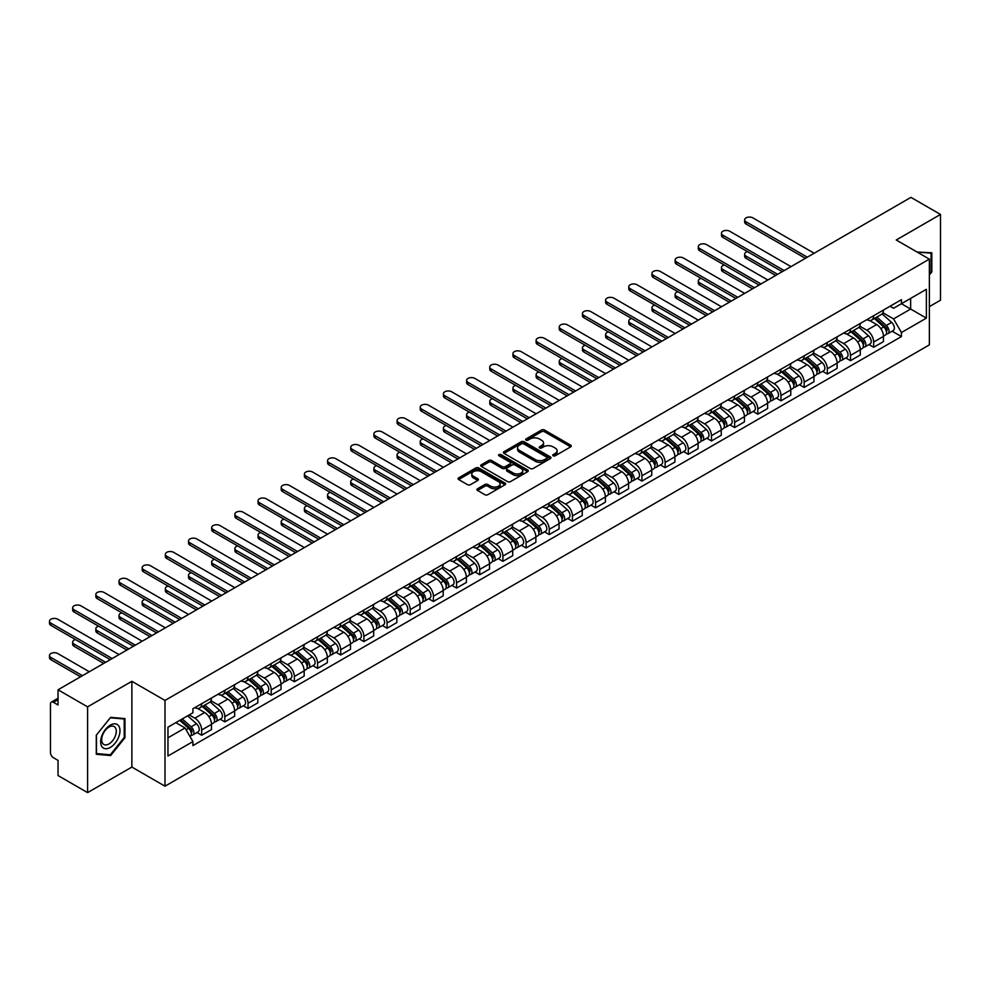 <?xml version="1.0" encoding="UTF-8"?>
<svg xmlns="http://www.w3.org/2000/svg" width="990" height="990" viewBox="0 0 990 990"><rect width="100%" height="100%" fill="white"/><g stroke="black" fill="none" stroke-linecap="round" stroke-linejoin="round"><path stroke-width="1.49" d="M553.163 455.796A1.448 0.829 0 0 0 555.204 455.796L570.686 446.849A2.067 1.188 0 0 0 571.292 446.007A2.067 1.188 0 0 0 570.686 445.166L544.451 430.007A2.067 1.188 0 0 0 541.53 430.007L526.037 438.954A1.448 0.829 0 0 0 528.078 440.129L530.083 438.978A6.596 3.812 0 0 1 539.414 438.978L541.604 440.241A6.596 3.812 0 0 1 543.535 442.938A6.596 3.812 0 0 1 541.604 445.624L539.6 446.787A1.448 0.829 0 0 0 541.641 447.963L543.646 446.799A6.596 3.812 0 0 1 552.977 446.799L555.167 448.062A6.596 3.812 0 0 1 557.098 450.759A6.596 3.812 0 0 1 555.167 453.457L553.163 454.608A1.448 0.829 0 0 0 553.163 455.796L553.163 454.608M477.526 488.763A2.067 1.188 0 0 0 476.92 489.604A2.067 1.188 0 0 0 477.526 490.446L484.89 494.703A2.067 1.188 0 0 0 487.81 494.703L505.011 484.766A2.067 1.188 0 0 0 505.618 483.924A2.067 1.188 0 0 0 505.011 483.083L478.764 467.936A2.067 1.188 0 0 0 475.844 467.936L458.642 477.861A2.067 1.188 0 0 0 458.036 478.702A2.067 1.188 0 0 0 458.642 479.544L467.54 484.679A2.067 1.188 0 0 0 470.46 484.679L477.811 480.435A2.067 1.188 0 0 0 478.418 479.593A2.067 1.188 0 0 0 477.811 478.752L473.406 476.202A5.519 3.18 0 0 1 471.797 473.95A5.519 3.18 0 0 1 475.2 471.005A5.519 3.18 0 0 1 481.202 471.698L498.49 481.672A5.519 3.18 0 0 1 500.099 483.924A5.519 3.18 0 0 1 496.695 486.87A5.519 3.18 0 0 1 490.681 486.177L487.81 484.518A2.067 1.188 0 0 0 484.89 484.518L477.526 488.763L477.526 490.446M164.996 700.425L131.868 681.306L87.603 706.86L58.039 689.795L910.936 197.381L940.5 214.446L896.235 240.001L929.363 259.12L164.996 700.425L164.996 786.184L929.363 344.879L929.363 259.12M530.232 468.518A2.067 1.188 0 0 0 533.152 468.518L550.353 458.593A2.067 1.188 0 0 0 550.96 457.751A2.067 1.188 0 0 0 550.353 456.91L524.106 441.75A2.067 1.188 0 0 0 521.198 441.75L503.984 451.688A2.067 1.188 0 0 0 503.39 452.529A2.067 1.188 0 0 0 503.984 453.371L530.232 468.518M499.529 456.105A1.448 0.829 0 0 1 501.002 456.303L527.658 471.698L510.481 481.61A2.067 1.188 0 0 1 507.561 481.61L481.313 466.463L488.676 462.243L488.676 460.523L481.313 464.78A2.067 1.188 0 0 0 480.707 465.622A2.067 1.188 0 0 0 481.313 466.463L481.313 464.78M488.676 462.243A2.067 1.188 0 0 1 491.597 462.243L491.597 460.523A2.067 1.188 0 0 0 488.676 460.523M491.597 460.523L502.239 466.674A2.067 1.188 0 0 0 505.16 466.674L510.036 463.852A2.067 1.188 0 0 0 510.642 463.011A2.067 1.188 0 0 0 510.036 462.169L498.96 455.771A1.448 0.829 0 0 1 501.002 454.596L527.682 469.99A2.067 1.188 0 0 1 528.289 470.832A2.067 1.188 0 0 1 527.682 471.673L527.682 469.99M87.603 706.86L87.603 792.619L58.039 775.554L58.039 760.37L53.435 757.721A4.195 2.425 -120 0 1 50.465 752.573L50.465 704.026A4.195 2.425 -120 0 1 51.344 702.108L58.039 698.235M929.363 306.64L940.5 300.205L940.5 214.446M87.603 792.619L131.868 767.064L164.996 786.184M58.039 689.795L58.039 704.979L53.435 702.318A4.195 2.425 -120 0 0 51.344 702.108M873.663 315.723A9.665 5.581 60 0 1 871.658 320.067L881.459 314.399A9.665 5.581 -120 0 0 883.464 310.068M859.741 326.131L866.832 330.214A9.665 5.581 60 0 1 873.663 342.057L883.464 336.39A9.665 5.581 -120 0 0 876.633 324.559L869.616 320.512M883.464 336.39L883.464 341.624L873.663 347.28L868.96 344.57M871.658 320.067A9.665 5.581 60 0 1 866.906 319.621M873.663 342.057L873.663 347.28M850.484 329.101A9.665 5.581 60 0 1 848.48 333.444L858.293 327.777A9.665 5.581 -120 0 0 860.285 323.445M845.782 357.947L850.484 360.657L860.285 355.002L860.285 349.767A9.665 5.581 -120 0 0 853.454 337.936L846.438 333.89M848.48 333.444A9.665 5.581 60 0 1 843.727 333.011M836.575 339.508L843.653 343.592A9.665 5.581 60 0 1 850.484 355.435L850.484 360.657M827.318 342.478A9.665 5.581 60 0 1 825.313 346.822L835.115 341.154A9.665 5.581 -120 0 0 837.119 336.823M822.616 371.324L827.318 374.034L837.119 368.379L837.119 363.144A9.665 5.581 -120 0 0 830.288 351.314L823.272 347.267M825.313 346.822A9.665 5.581 60 0 1 820.562 346.389M813.396 352.886L820.487 356.969A9.665 5.581 60 0 1 827.318 368.812L827.318 374.034M804.14 355.856A9.665 5.581 60 0 1 802.148 360.199L811.949 354.531A9.665 5.581 -120 0 0 813.941 350.2M799.437 384.702L804.14 387.424L813.941 381.756L813.941 376.522A9.665 5.581 -120 0 0 807.11 364.691L800.093 360.645M802.148 360.199A9.665 5.581 60 0 1 797.383 359.766M790.23 366.263L797.309 370.347A9.665 5.581 60 0 1 804.14 382.19L804.14 387.424M780.974 369.233A9.665 5.581 60 0 1 778.969 373.577L788.77 367.921A9.665 5.581 -120 0 0 790.775 363.578M776.271 398.079L780.974 400.802L790.775 395.134L790.775 389.899A9.665 5.581 -120 0 0 783.944 378.069L776.927 374.022M778.969 373.577A9.665 5.581 60 0 1 774.217 373.143M767.064 379.64L774.143 383.736A9.665 5.581 60 0 1 780.974 395.567L780.974 400.802M757.796 382.61A9.665 5.581 60 0 1 755.803 386.954L765.604 381.299A9.665 5.581 -120 0 0 767.609 376.955M753.105 411.456L757.796 414.179L767.609 408.511L767.609 403.289A9.665 5.581 -120 0 0 760.765 391.446L753.749 387.399M755.803 386.954A9.665 5.581 60 0 1 751.039 386.521M743.886 393.018L750.965 397.114A9.665 5.581 60 0 1 757.796 408.944L757.796 414.179M734.63 395.988A9.665 5.581 60 0 1 732.625 400.331L742.426 394.676A9.665 5.581 -120 0 0 744.43 390.332M729.927 424.834L734.63 427.556L744.43 421.889L744.43 416.666A9.665 5.581 -120 0 0 737.6 404.823L730.583 400.777M732.625 400.331A9.665 5.581 60 0 1 727.873 399.898M720.72 406.395L727.798 410.491A9.665 5.581 60 0 1 734.63 422.322L734.63 427.556M711.451 409.377A9.665 5.581 60 0 1 709.459 413.709L719.26 408.053A9.665 5.581 -120 0 0 721.265 403.71M706.761 438.211L711.451 440.934L721.265 435.266L721.265 430.044A9.665 5.581 -120 0 0 714.434 418.201L707.404 414.154M709.459 413.709A9.665 5.581 60 0 1 704.694 413.275M697.542 419.772L704.62 423.868A9.665 5.581 60 0 1 711.451 435.699L711.451 440.934M688.285 422.755A9.665 5.581 60 0 1 686.28 427.086L696.081 421.431A9.665 5.581 -120 0 0 698.086 417.087M683.583 451.601L688.285 454.311L698.086 448.643L698.086 443.421A9.665 5.581 -120 0 0 691.255 431.578L684.238 427.532M686.28 427.086A9.665 5.581 60 0 1 681.528 426.653M674.376 433.15L681.454 437.246A9.665 5.581 60 0 1 688.285 449.076L688.285 454.311M665.119 436.132A9.665 5.581 60 0 1 663.114 440.463L672.915 434.808A9.665 5.581 -120 0 0 674.92 430.464M660.417 464.978L665.119 467.688L674.92 462.021L674.92 456.798A9.665 5.581 -120 0 0 668.089 444.956L661.073 440.909M663.114 440.463A9.665 5.581 60 0 1 658.35 440.03M651.197 446.527L658.276 450.623A9.665 5.581 60 0 1 665.119 462.454L665.119 467.688M641.941 449.51A9.665 5.581 60 0 1 639.936 453.841L649.749 448.185A9.665 5.581 -120 0 0 651.742 443.842M637.238 478.356L641.941 481.066L651.742 475.41L651.742 470.176A9.665 5.581 -120 0 0 644.911 458.345L637.894 454.286M639.936 453.841A9.665 5.581 60 0 1 635.184 453.408M628.031 459.917L635.11 464.001A9.665 5.581 60 0 1 641.941 475.831L641.941 481.066M618.775 462.887A9.665 5.581 60 0 1 616.77 467.218L626.571 461.563A9.665 5.581 -120 0 0 628.576 457.219M614.072 491.733L618.775 494.443L628.576 488.788L628.576 483.553A9.665 5.581 -120 0 0 621.745 471.723L614.728 467.664M616.77 467.218A9.665 5.581 60 0 1 612.018 466.785M604.853 473.294L611.931 477.378A9.665 5.581 60 0 1 618.775 489.209L618.775 494.443M595.596 476.264A9.665 5.581 60 0 1 593.592 480.596L603.405 474.94A9.665 5.581 -120 0 0 605.397 470.596M590.894 505.11L595.596 507.821L605.397 502.165L605.397 496.93A9.665 5.581 -120 0 0 598.566 485.1L591.55 481.041M593.592 480.596A9.665 5.581 60 0 1 588.84 480.162M581.687 486.672L588.765 490.755A9.665 5.581 60 0 1 595.596 502.586L595.596 507.821M572.43 489.642A9.665 5.581 60 0 1 570.426 493.973L580.227 488.318A9.665 5.581 -120 0 0 582.231 483.986M567.728 518.488L572.43 521.198L582.231 515.543L582.231 510.308A9.665 5.581 -120 0 0 575.4 498.477L568.384 494.418M570.426 493.973A9.665 5.581 60 0 1 565.674 493.54M558.509 500.049L565.599 504.133A9.665 5.581 60 0 1 572.43 515.963L572.43 521.198M549.252 503.019A9.665 5.581 60 0 1 547.26 507.35L557.061 501.695A9.665 5.581 -120 0 0 559.053 497.364M544.55 531.865L549.252 534.575L559.053 528.92L559.053 523.685A9.665 5.581 -120 0 0 552.222 511.855L545.205 507.796M547.26 507.35A9.665 5.581 60 0 1 542.495 506.917M535.343 513.426L542.421 517.51A9.665 5.581 60 0 1 549.252 529.341L549.252 534.575M526.086 516.396A9.665 5.581 60 0 1 524.081 520.74L533.882 515.072A9.665 5.581 -120 0 0 535.887 510.741M521.384 545.243L526.086 547.953L535.887 542.297L535.887 537.063A9.665 5.581 -120 0 0 529.056 525.232L522.039 521.173M524.081 520.74A9.665 5.581 60 0 1 519.329 520.294M512.164 526.804L519.255 530.888A9.665 5.581 60 0 1 526.086 542.718L526.086 547.953M502.908 529.774A9.665 5.581 60 0 1 500.915 534.117L510.716 528.45A9.665 5.581 -120 0 0 512.709 524.118M498.205 558.62L502.908 561.33L512.721 555.675L512.721 550.44A9.665 5.581 -120 0 0 505.878 538.61L498.861 534.55M500.915 534.117A9.665 5.581 60 0 1 496.151 533.672M488.998 540.181L496.077 544.265A9.665 5.581 60 0 1 502.908 556.108L502.908 561.33M479.742 543.151A9.665 5.581 60 0 1 477.737 547.495L487.538 541.827A9.665 5.581 -120 0 0 489.543 537.496M475.039 571.997L479.742 574.707L489.543 569.052L489.543 563.817A9.665 5.581 -120 0 0 482.712 551.987L475.695 547.94M477.737 547.495A9.665 5.581 60 0 1 472.985 547.049M465.832 553.558L472.911 557.642A9.665 5.581 60 0 1 479.742 569.485L479.742 574.707M456.563 556.529A9.665 5.581 60 0 1 454.571 560.872L464.372 555.204A9.665 5.581 -120 0 0 466.377 550.873M451.873 585.375L456.563 588.085L466.377 582.429L466.377 577.195A9.665 5.581 -120 0 0 459.533 565.364L452.517 561.318M454.571 560.872A9.665 5.581 60 0 1 449.807 560.427M442.654 566.936L449.732 571.02A9.665 5.581 60 0 1 456.563 582.863L456.563 588.085M433.397 569.906A9.665 5.581 60 0 1 431.393 574.25L441.193 568.582A9.665 5.581 -120 0 0 443.198 564.25M428.695 598.752L433.397 601.462L443.198 595.807L443.198 590.572A9.665 5.581 -120 0 0 436.367 578.742L429.351 574.695M431.393 574.25A9.665 5.581 60 0 1 426.641 573.804M419.488 580.313L426.566 584.397A9.665 5.581 60 0 1 433.397 596.24L433.397 601.462M410.219 583.283A9.665 5.581 60 0 1 408.226 587.627L418.028 581.959A9.665 5.581 -120 0 0 420.032 577.628M405.529 612.129L410.219 614.84L420.032 609.184L420.032 603.95A9.665 5.581 -120 0 0 413.201 592.119L406.185 588.072M408.226 587.627A9.665 5.581 60 0 1 403.462 587.194M396.309 593.691L403.388 597.774A9.665 5.581 60 0 1 410.219 609.617L410.219 614.84M387.053 596.661A9.665 5.581 60 0 1 385.048 601.004L394.849 595.337A9.665 5.581 -120 0 0 396.854 591.005M382.35 625.507L387.053 628.229L396.854 622.562L396.854 617.327A9.665 5.581 -120 0 0 390.023 605.496L383.006 601.45M385.048 601.004A9.665 5.581 60 0 1 380.296 600.571M373.143 607.068L380.222 611.152A9.665 5.581 60 0 1 387.053 622.995L387.053 628.229M363.887 610.038A9.665 5.581 60 0 1 361.882 614.382L371.683 608.726A9.665 5.581 -120 0 0 373.688 604.383M359.184 638.884L363.887 641.607L373.688 635.939L373.688 630.704A9.665 5.581 -120 0 0 366.857 618.874L359.84 614.827M361.882 614.382A9.665 5.581 60 0 1 357.118 613.949M349.965 620.445L357.043 624.542A9.665 5.581 60 0 1 363.887 636.372L363.887 641.607M340.709 623.415A9.665 5.581 60 0 1 338.704 627.759L348.517 622.104A9.665 5.581 -120 0 0 350.51 617.76M336.006 652.262L340.709 654.984L350.51 649.316L350.51 644.094A9.665 5.581 -120 0 0 343.679 632.251L336.662 628.205M338.704 627.759A9.665 5.581 60 0 1 333.952 627.326M326.799 633.823L333.877 637.919A9.665 5.581 60 0 1 340.709 649.749L340.709 654.984M317.543 636.793A9.665 5.581 60 0 1 315.538 641.136L325.339 635.481A9.665 5.581 -120 0 0 327.344 631.137M312.84 665.639L317.543 668.361L327.344 662.694L327.344 657.471A9.665 5.581 -120 0 0 320.512 645.629L313.496 641.582M315.538 641.136A9.665 5.581 60 0 1 310.786 640.703M303.621 647.2L310.712 651.296A9.665 5.581 60 0 1 317.543 663.127L317.543 668.361M294.364 650.183A9.665 5.581 60 0 1 292.359 654.514L302.173 648.858A9.665 5.581 -120 0 0 304.165 644.515M289.662 679.016L294.364 681.739L304.165 676.071L304.165 670.849A9.665 5.581 -120 0 0 297.334 659.006L290.317 654.959M292.359 654.514A9.665 5.581 60 0 1 287.607 654.081M280.455 660.577L287.533 664.674A9.665 5.581 60 0 1 294.364 676.504L294.364 681.739M271.198 663.56A9.665 5.581 60 0 1 269.193 667.891L278.994 662.236A9.665 5.581 -120 0 0 280.999 657.892M266.496 692.406L271.198 695.116L280.999 689.448L280.999 684.226A9.665 5.581 -120 0 0 274.168 672.383L267.151 668.337M269.193 667.891A9.665 5.581 60 0 1 264.441 667.458M257.276 673.955L264.367 678.051A9.665 5.581 60 0 1 271.198 689.882L271.198 695.116M248.02 676.937A9.665 5.581 60 0 1 246.027 681.269L255.828 675.613A9.665 5.581 -120 0 0 257.821 671.27M243.317 705.783L248.02 708.494L257.821 702.826L257.821 697.604A9.665 5.581 -120 0 0 250.99 685.761L243.973 681.714M246.027 681.269A9.665 5.581 60 0 1 241.263 680.835M234.11 687.332L241.189 691.428A9.665 5.581 60 0 1 248.02 703.259L248.02 708.494M224.854 690.315A9.665 5.581 60 0 1 222.849 694.646L232.65 688.99A9.665 5.581 -120 0 0 234.655 684.647M220.151 719.161L224.854 721.871L234.655 716.216L234.655 710.981A9.665 5.581 -120 0 0 227.824 699.138L220.807 695.091M222.849 694.646A9.665 5.581 60 0 1 218.097 694.213M210.944 700.722L218.023 704.806A9.665 5.581 60 0 1 224.854 716.636L224.854 721.871M201.675 703.692A9.665 5.581 60 0 1 199.683 708.023L209.484 702.368A9.665 5.581 -120 0 0 211.489 698.024M196.985 732.538L201.675 735.248L211.489 729.593L211.489 724.358A9.665 5.581 -120 0 0 204.645 712.528L197.629 708.469M199.683 708.023A9.665 5.581 60 0 1 194.919 707.59M189.201 714.929L194.844 718.183A9.665 5.581 60 0 1 201.675 730.014L201.675 735.248M890.072 306.244L893.562 308.261L926.393 289.315L910.639 298.398L910.639 309.041L893.562 318.904L882.919 312.753M167.966 737.822L185.043 727.959L192.914 741.597L167.966 756.001L167.966 727.192L192.914 712.775L192.914 708.753L901.432 299.685L901.432 303.72L926.393 318.124L901.432 332.529L893.562 318.904M926.393 289.315L926.393 318.124M192.914 741.597L192.914 745.619L901.432 336.563L901.432 332.529M929.363 274.948L931.813 271.904L931.813 252.784L917.062 252.029M131.868 681.306L131.868 767.064M96.29 754.281L110.633 755.556L124.963 737.723L124.963 718.616L110.633 717.342L96.29 735.162L96.29 754.281M185.043 727.959L175.836 722.638M892.126 331.192L901.432 336.563M931.07 271.47L931.813 271.904M109.11 754.689L110.633 755.556M124.22 737.303L124.963 737.723M553.732 455.994L555.167 455.165A6.596 3.812 0 0 0 557.098 452.479L557.098 450.759M543.535 442.938L543.535 444.646A6.596 3.812 0 0 1 541.604 447.344L540.181 448.161M570.686 445.166L570.686 446.849L544.451 431.727A2.067 1.188 0 0 0 541.53 431.727L526.618 440.34M550.329 458.605L524.106 443.471A2.067 1.188 0 0 0 521.198 443.471L504.021 453.383M546.703 458.333A1.448 0.829 0 0 0 546.703 457.157L523.673 443.854A1.448 0.829 0 0 0 521.631 443.854L519.515 445.079A6.596 3.812 0 0 0 517.584 447.777A6.596 3.812 0 0 0 519.515 450.462L535.256 459.558A6.596 3.812 0 0 0 544.599 459.558L546.703 458.333L546.703 460.053A1.448 0.829 0 0 0 547.136 459.459L547.136 457.751M517.584 447.777L517.584 449.485A6.596 3.812 0 0 0 519.515 452.183L519.515 450.462M546.703 460.053L544.599 461.278A6.596 3.812 0 0 1 535.256 461.278L519.515 452.183M491.597 462.243L502.239 468.381A2.067 1.188 0 0 0 505.16 468.381L510.036 465.56A2.067 1.188 0 0 0 510.642 464.718L510.642 463.011M513.278 473.047A5.519 3.18 0 0 0 519.292 473.74A5.519 3.18 0 0 0 522.695 470.795A5.519 3.18 0 0 0 521.087 468.542L514.998 465.028A2.067 1.188 0 0 0 512.077 465.028L507.202 467.849A2.067 1.188 0 0 0 506.595 468.691A2.067 1.188 0 0 0 507.202 469.532L513.278 473.047L513.278 474.767A5.519 3.18 0 0 0 519.292 475.447A5.519 3.18 0 0 0 522.695 472.515L522.695 470.795M506.595 468.691L506.595 470.411A2.067 1.188 0 0 0 507.202 471.252L507.202 469.532M513.278 474.767L507.202 471.252M500.099 483.924L500.099 485.644A5.519 3.18 0 0 1 496.695 488.577A5.519 3.18 0 0 1 490.681 487.897L487.81 486.226A2.067 1.188 0 0 0 484.89 486.226L477.551 490.471M471.797 473.95L471.797 475.67A5.519 3.18 0 0 0 473.406 477.923L473.406 476.202M477.811 478.752L477.811 480.435L473.406 477.923M504.987 484.778L478.764 469.644A2.067 1.188 0 0 0 475.844 469.644L458.667 479.568M874.331 318.52L883.773 326.947A5.247 3.032 60 0 1 885.419 335.065L883.464 336.204M874.578 318.743L879.021 321.305M747.462 251.621A4.826 2.784 -0 0 0 744.653 254.158A4.826 2.784 -0 0 0 746.064 256.125L777.633 274.354M875.284 317.976L885.79 327.344A2.525 1.46 60 0 1 886.582 331.242A2.525 1.46 60 0 1 886.347 331.341M876.855 317.06L886.298 325.487A5.247 3.032 60 0 1 887.943 333.605A5.247 3.032 60 0 1 886.359 333.779M882.115 313.904L891.644 322.406A5.247 3.032 60 0 1 893.289 330.524L887.943 333.605M775.702 275.468L746.064 258.353A4.826 2.784 180 0 1 744.653 256.385L744.653 254.158M805.402 258.316L746.064 224.049A4.826 2.784 180 0 1 744.653 222.082L744.653 219.854A4.826 2.784 -0 0 0 746.064 221.822L807.333 257.202M814.164 253.254L752.895 217.874A4.826 2.784 -0 0 0 747.636 217.268A4.826 2.784 -0 0 0 744.653 219.854M851.152 331.897L860.595 340.325A5.247 3.032 60 0 1 862.253 348.443L860.285 349.581M851.412 332.12L855.855 334.682M724.296 264.998A4.826 2.784 -0 0 0 721.475 267.535A4.826 2.784 -0 0 0 722.898 269.503L754.454 287.731M852.105 331.353L862.612 340.721A2.525 1.46 60 0 1 863.404 344.619A2.525 1.46 60 0 1 863.181 344.718M853.677 330.437L863.119 338.865A5.247 3.032 60 0 1 864.777 346.983A5.247 3.032 60 0 1 863.181 347.156M858.949 327.282L868.477 335.783A5.247 3.032 60 0 1 870.123 343.901L864.777 346.983M752.524 288.845L722.898 271.73A4.826 2.784 180 0 1 721.475 269.763L721.475 267.535M827.987 345.275L837.429 353.702A5.247 3.032 60 0 1 839.074 361.82L837.119 362.959M828.234 345.498L832.677 348.072M701.13 278.376A4.826 2.784 -0 0 0 698.309 280.913A4.826 2.784 -0 0 0 699.72 282.88L731.288 301.108M828.939 344.73L839.446 354.098A2.525 1.46 60 0 1 840.238 357.996A2.525 1.46 60 0 1 840.003 358.095M830.511 343.815L839.953 352.242A5.247 3.032 60 0 1 841.599 360.36A5.247 3.032 60 0 1 840.015 360.533M835.77 340.659L845.299 349.161A5.247 3.032 60 0 1 846.945 357.279L841.599 360.36M729.358 302.222L699.72 285.108A4.826 2.784 180 0 1 698.309 283.14L698.309 280.913M917.087 252.042L931.07 253.168L931.07 271.681L929.363 273.809M930.142 252.636L931.07 253.168M118.689 725.88A13.65 7.883 120 0 0 105.497 729.407A13.65 7.883 120 0 0 101.97 746.683A13.65 7.883 120 0 0 115.162 743.144A13.65 7.883 120 0 0 118.689 725.88M115.31 727.625A10.333 5.965 120 0 0 114.147 726.536A10.333 5.965 120 0 0 104.532 731.363A10.333 5.965 120 0 0 102.651 743.366A10.333 5.965 120 0 0 103.802 744.443A10.333 5.965 120 0 0 113.429 739.617A10.333 5.965 120 0 0 115.31 727.625M110.335 754.788L96.438 753.551L96.438 735.038L110.335 717.762L124.22 719L124.22 737.513L110.335 754.788M123.292 718.468L124.22 719M782.236 271.693L722.898 237.427A4.826 2.784 180 0 1 721.475 235.459L721.475 233.232A4.826 2.784 -0 0 0 722.898 235.199L784.167 270.579M790.998 266.632L729.729 231.252A4.826 2.784 -0 0 0 724.457 230.645A4.826 2.784 -0 0 0 721.475 233.232M759.058 285.071L699.72 250.804A4.826 2.784 180 0 1 698.309 248.837L698.309 246.609A4.826 2.784 -0 0 0 699.72 248.577L760.988 283.957M767.832 280.009L706.551 244.629A4.826 2.784 -0 0 0 701.291 244.023A4.826 2.784 -0 0 0 698.309 246.609M804.808 358.652L814.25 367.08A5.247 3.032 60 0 1 815.909 375.198L813.941 376.336M805.068 358.875L809.511 361.449M677.952 291.753A4.826 2.784 -0 0 0 675.13 294.29A4.826 2.784 -0 0 0 676.554 296.257L708.11 314.486M805.761 358.108L816.267 367.476A2.525 1.46 60 0 1 817.059 371.374A2.525 1.46 60 0 1 816.837 371.473M807.333 357.192L816.775 365.619A5.247 3.032 60 0 1 818.433 373.737A5.247 3.032 60 0 1 816.849 373.911M812.604 354.036L822.133 362.538A5.247 3.032 60 0 1 823.779 370.656L818.433 373.737M706.179 315.6L676.554 298.485A4.826 2.784 180 0 1 675.13 296.517L675.13 294.29M781.642 372.03L791.084 380.457A5.247 3.032 60 0 1 792.73 388.575L790.775 389.714M781.89 372.252L786.332 374.826M654.786 305.13A4.826 2.784 -0 0 0 651.965 307.667A4.826 2.784 -0 0 0 653.375 309.635L684.944 327.863M782.595 371.485L793.101 380.853A2.525 1.46 60 0 1 793.893 384.751A2.525 1.46 60 0 1 793.658 384.85M784.167 370.569L793.609 378.997A5.247 3.032 60 0 1 795.255 387.127A5.247 3.032 60 0 1 793.671 387.288M789.426 367.414L798.955 375.915A5.247 3.032 60 0 1 800.601 384.033L795.255 387.127M683.013 328.977L653.375 311.862A4.826 2.784 180 0 1 651.965 309.895L651.965 307.667M758.476 385.407L767.918 393.834A5.247 3.032 60 0 1 769.564 401.952L767.596 403.091M758.724 385.63L763.166 388.204M631.608 318.508A4.826 2.784 -0 0 0 628.786 321.045A4.826 2.784 -0 0 0 630.209 323.012L661.765 341.241M759.417 384.863L769.935 394.23A2.525 1.46 60 0 1 770.715 398.129A2.525 1.46 60 0 1 770.492 398.228M761.001 383.959L770.443 392.374A5.247 3.032 60 0 1 772.089 400.505A5.247 3.032 60 0 1 770.505 400.665M766.26 380.791L775.789 389.293A5.247 3.032 60 0 1 777.435 397.411L772.089 400.505M659.835 342.354L630.209 325.24A4.826 2.784 180 0 1 628.786 323.272L628.786 321.045M735.892 298.448L676.554 264.181A4.826 2.784 180 0 1 675.13 262.214L675.13 259.986A4.826 2.784 -0 0 0 676.554 261.954L737.822 297.334M744.653 293.387L683.385 258.006A4.826 2.784 -0 0 0 678.113 257.412A4.826 2.784 -0 0 0 675.13 259.986M712.713 311.825L653.375 277.559A4.826 2.784 180 0 1 651.965 275.591L651.965 273.364A4.826 2.784 -0 0 0 653.375 275.331L714.644 310.712M721.487 306.764L660.206 271.384A4.826 2.784 -0 0 0 654.947 270.79A4.826 2.784 -0 0 0 651.965 273.364M689.547 325.203L630.209 290.936A4.826 2.784 180 0 1 628.786 288.969L628.786 286.741A4.826 2.784 -0 0 0 630.209 288.709L691.478 324.089M698.309 320.141L637.04 284.761A4.826 2.784 -0 0 0 631.781 284.167A4.826 2.784 -0 0 0 628.786 286.741M735.298 398.784L744.74 407.212A5.247 3.032 60 0 1 746.386 415.33L744.43 416.468M735.545 399.007L739.988 401.581M608.442 331.885A4.826 2.784 -0 0 0 605.62 334.422A4.826 2.784 -0 0 0 607.031 336.39L638.6 354.618M736.251 398.24L746.757 407.62A2.525 1.46 60 0 1 747.549 411.518A2.525 1.46 60 0 1 747.314 411.605M737.822 397.337L747.264 405.752A5.247 3.032 60 0 1 748.91 413.882A5.247 3.032 60 0 1 747.326 414.043M743.094 394.168L752.61 402.67A5.247 3.032 60 0 1 754.256 410.788L748.91 413.882M636.669 355.732L607.031 338.617A4.826 2.784 180 0 1 605.62 336.65L605.62 334.422M666.381 338.58L607.031 304.314A4.826 2.784 180 0 1 605.62 302.346L605.62 300.119A4.826 2.784 -0 0 0 607.031 302.086L668.312 337.466M675.143 333.519L613.874 298.151A4.826 2.784 -0 0 0 608.603 297.545A4.826 2.784 -0 0 0 605.62 300.119M712.132 412.162L721.574 420.589A5.247 3.032 60 0 1 723.22 428.707L721.252 429.846M712.379 412.385L716.822 414.959M585.263 345.262A4.826 2.784 -0 0 0 582.454 347.799A4.826 2.784 -0 0 0 583.865 349.767L615.421 367.995M713.085 411.617L723.591 420.998A2.525 1.46 60 0 1 724.383 424.896A2.525 1.46 60 0 1 724.148 424.982M714.656 410.714L724.098 419.129A5.247 3.032 60 0 1 725.744 427.259A5.247 3.032 60 0 1 724.16 427.42M719.916 407.546L729.444 416.048A5.247 3.032 60 0 1 731.09 424.166L725.744 427.259M613.491 369.109L583.865 352.007A4.826 2.784 180 0 1 582.454 350.027L582.454 347.799M643.203 351.957L583.865 317.703A4.826 2.784 180 0 1 582.454 315.723L582.454 313.496A4.826 2.784 -0 0 0 583.865 315.464L645.134 350.844M651.965 346.896L590.696 311.528A4.826 2.784 -0 0 0 585.437 310.922A4.826 2.784 -0 0 0 582.454 313.496M688.953 425.539L698.396 433.966A5.247 3.032 60 0 1 700.041 442.097L698.086 443.223M689.201 425.774L693.656 428.336M562.097 358.64A4.826 2.784 -0 0 0 559.276 361.177A4.826 2.784 -0 0 0 560.687 363.144L592.255 381.373M689.906 424.995L700.413 434.375A2.525 1.46 60 0 1 701.205 438.273A2.525 1.46 60 0 1 700.982 438.36M691.478 424.091L700.92 432.519A5.247 3.032 60 0 1 702.566 440.637A5.247 3.032 60 0 1 700.982 440.798M696.75 420.923L706.266 429.425A5.247 3.032 60 0 1 707.924 437.543L702.566 440.637M590.325 382.486L560.687 365.384A4.826 2.784 180 0 1 559.276 363.404L559.276 361.177M620.037 365.335L560.687 331.081A4.826 2.784 180 0 1 559.276 329.101L559.276 326.873A4.826 2.784 -0 0 0 560.687 328.841L621.968 364.221M628.798 360.273L567.53 324.906A4.826 2.784 -0 0 0 562.258 324.299A4.826 2.784 -0 0 0 559.276 326.873M665.787 438.929L675.23 447.344A5.247 3.032 60 0 1 676.875 455.474L674.92 456.6M666.035 439.152L670.477 441.713M538.919 372.017A4.826 2.784 -0 0 0 536.11 374.554A4.826 2.784 -0 0 0 537.521 376.522L569.089 394.75M666.74 438.372L677.247 447.752A2.525 1.46 60 0 1 678.039 451.65A2.525 1.46 60 0 1 677.804 451.737M668.312 437.469L677.754 445.896A5.247 3.032 60 0 1 679.4 454.014A5.247 3.032 60 0 1 677.816 454.175M673.571 434.301L683.1 442.802A5.247 3.032 60 0 1 684.746 450.92L679.4 454.014M567.159 395.864L537.521 378.762A4.826 2.784 180 0 1 536.11 376.782L536.11 374.554M596.859 378.712L537.521 344.458A4.826 2.784 180 0 1 536.11 342.478L536.11 340.251A4.826 2.784 -0 0 0 537.521 342.218L598.789 377.598M605.62 373.651L544.351 338.283A4.826 2.784 -0 0 0 539.092 337.677A4.826 2.784 -0 0 0 536.11 340.251M642.609 452.306L652.051 460.721A5.247 3.032 60 0 1 653.697 468.852L651.742 469.978M642.857 452.529L647.312 455.091M515.753 385.395A4.826 2.784 -0 0 0 512.931 387.932A4.826 2.784 -0 0 0 514.355 389.911L545.911 408.128M643.562 451.749L654.068 461.13A2.525 1.46 60 0 1 654.86 465.028A2.525 1.46 60 0 1 654.638 465.114M645.134 450.846L654.576 459.273A5.247 3.032 60 0 1 656.221 467.391A5.247 3.032 60 0 1 654.638 467.552M650.405 447.678L659.922 456.18A5.247 3.032 60 0 1 661.58 464.298L656.221 467.391M543.98 409.241L514.355 392.139A4.826 2.784 180 0 1 512.931 390.159L512.931 387.932M619.443 465.684L628.885 474.099A5.247 3.032 60 0 1 630.531 482.229L628.576 483.355M619.691 465.906L624.133 468.468M492.575 398.772A4.826 2.784 -0 0 0 489.765 401.309A4.826 2.784 -0 0 0 491.176 403.289L522.745 421.505M620.396 465.127L630.902 474.507A2.525 1.46 60 0 1 631.694 478.405A2.525 1.46 60 0 1 631.459 478.492M621.968 464.223L631.41 472.651A5.247 3.032 60 0 1 633.056 480.769A5.247 3.032 60 0 1 631.471 480.942M627.227 461.055L636.756 469.557A5.247 3.032 60 0 1 638.402 477.675L633.056 480.769M520.814 422.619L491.176 405.516A4.826 2.784 180 0 1 489.765 403.536L489.765 401.309M596.265 479.061L605.707 487.488A5.247 3.032 60 0 1 607.365 495.606L605.397 496.733M596.525 479.284L600.967 481.845M469.409 412.149A4.826 2.784 -0 0 0 466.587 414.686A4.826 2.784 -0 0 0 468.01 416.666L499.566 434.882M597.218 478.504L607.724 487.884A2.525 1.46 60 0 1 608.516 491.782A2.525 1.46 60 0 1 608.293 491.869M598.789 477.601L608.231 486.028A5.247 3.032 60 0 1 609.889 494.146A5.247 3.032 60 0 1 608.293 494.319M604.061 474.433L613.577 482.934A5.247 3.032 60 0 1 615.236 491.052L609.889 494.146M497.636 435.996L468.01 418.894A4.826 2.784 180 0 1 466.587 416.914L466.587 414.686M573.099 492.438L582.541 500.866A5.247 3.032 60 0 1 584.187 508.984L582.231 510.11M573.346 492.661L577.789 495.223M446.23 425.527A4.826 2.784 -0 0 0 443.421 428.064A4.826 2.784 -0 0 0 444.832 430.044L476.4 448.26M574.052 491.882L584.558 501.262A2.525 1.46 60 0 1 585.35 505.16A2.525 1.46 60 0 1 585.115 505.246M575.623 490.978L585.065 499.406A5.247 3.032 60 0 1 586.711 507.524A5.247 3.032 60 0 1 585.127 507.697M580.882 487.822L590.411 496.312A5.247 3.032 60 0 1 592.057 504.442L586.711 507.524M474.47 449.373L444.832 432.271A4.826 2.784 180 0 1 443.421 430.291L443.421 428.064M549.92 505.816L559.362 514.243A5.247 3.032 60 0 1 561.021 522.361L559.053 523.487M550.18 506.039L554.623 508.6M423.064 438.904A4.826 2.784 -0 0 0 420.243 441.441A4.826 2.784 -0 0 0 421.666 443.421L453.222 461.637M550.873 505.259L561.38 514.639A2.525 1.46 60 0 1 562.172 518.537A2.525 1.46 60 0 1 561.949 518.624M552.445 504.356L561.887 512.783A5.247 3.032 60 0 1 563.545 520.901A5.247 3.032 60 0 1 561.949 521.074M557.716 501.2L567.245 509.689A5.247 3.032 60 0 1 568.891 517.82L563.545 520.901M451.292 462.751L421.666 445.649A4.826 2.784 180 0 1 420.243 443.681L420.243 441.441M526.754 519.193L536.196 527.62A5.247 3.032 60 0 1 537.842 535.739L535.887 536.865M527.002 519.416L531.444 521.978M399.898 452.294A4.826 2.784 -0 0 0 397.077 454.818A4.826 2.784 -0 0 0 398.487 456.798L430.056 475.014M527.707 518.636L538.214 528.017A2.525 1.46 60 0 1 539.005 531.915A2.525 1.46 60 0 1 538.77 532.001M529.279 517.733L538.721 526.16A5.247 3.032 60 0 1 540.367 534.278A5.247 3.032 60 0 1 538.783 534.452M534.538 514.577L544.067 523.067A5.247 3.032 60 0 1 545.713 531.197L540.367 534.278M428.125 476.128L398.487 459.026A4.826 2.784 180 0 1 397.077 457.058L397.077 454.818M573.693 392.089L514.355 357.836A4.826 2.784 180 0 1 512.931 355.856L512.931 353.628A4.826 2.784 -0 0 0 514.355 355.608L575.623 390.976M582.454 387.028L521.186 351.66A4.826 2.784 -0 0 0 515.914 351.054A4.826 2.784 -0 0 0 512.931 353.628M550.514 405.467L491.176 371.213A4.826 2.784 180 0 1 489.765 369.233L489.765 367.005A4.826 2.784 -0 0 0 491.176 368.985L552.445 404.353M559.276 400.406L498.007 365.038A4.826 2.784 -0 0 0 492.748 364.431A4.826 2.784 -0 0 0 489.765 367.005M527.348 418.844L468.01 384.59A4.826 2.784 180 0 1 466.587 382.61L466.587 380.383A4.826 2.784 -0 0 0 468.01 382.363L529.279 417.731M536.11 413.783L474.841 378.415A4.826 2.784 -0 0 0 469.569 377.809A4.826 2.784 -0 0 0 466.587 380.383M504.17 432.222L444.832 397.968A4.826 2.784 180 0 1 443.421 395.988L443.421 393.76A4.826 2.784 -0 0 0 444.832 395.74L506.1 431.108M512.931 427.16L451.663 391.793A4.826 2.784 -0 0 0 446.403 391.186A4.826 2.784 -0 0 0 443.421 393.76M481.004 445.599L421.666 411.345A4.826 2.784 180 0 1 420.243 409.377L420.243 407.137A4.826 2.784 -0 0 0 421.666 409.118L482.934 444.485M489.765 440.55L428.497 405.17A4.826 2.784 -0 0 0 423.225 404.564A4.826 2.784 -0 0 0 420.243 407.137M457.825 458.976L398.487 424.722A4.826 2.784 180 0 1 397.077 422.755L397.077 420.515A4.826 2.784 -0 0 0 398.487 422.495L459.756 457.863M466.599 453.927L405.318 418.547A4.826 2.784 -0 0 0 400.059 417.941A4.826 2.784 -0 0 0 397.077 420.515M503.576 532.571L513.018 540.998A5.247 3.032 60 0 1 514.676 549.116L512.709 550.242M503.836 532.793L508.278 535.355M376.72 465.671A4.826 2.784 -0 0 0 373.898 468.196A4.826 2.784 -0 0 0 375.321 470.176L406.878 488.392M504.529 532.014L515.035 541.394A2.525 1.46 60 0 1 515.827 545.292A2.525 1.46 60 0 1 515.604 545.379M506.113 531.11L515.555 539.538A5.247 3.032 60 0 1 517.201 547.656A5.247 3.032 60 0 1 515.617 547.829M511.372 527.955L520.901 536.444A5.247 3.032 60 0 1 522.547 544.574L517.201 547.656M404.947 489.506L375.321 472.403A4.826 2.784 180 0 1 373.898 470.436L373.898 468.196M434.66 472.354L375.321 438.1A4.826 2.784 180 0 1 373.898 436.132L373.898 433.892A4.826 2.784 -0 0 0 375.321 435.872L436.59 471.24M443.421 467.305L382.152 431.925A4.826 2.784 -0 0 0 376.881 431.318A4.826 2.784 -0 0 0 373.898 433.892M480.41 545.948L489.852 554.375A5.247 3.032 60 0 1 491.498 562.493L489.543 563.619M480.657 546.171L485.1 548.732M353.554 479.049A4.826 2.784 -0 0 0 350.732 481.573A4.826 2.784 -0 0 0 352.143 483.553L383.712 501.769M481.363 545.403L491.869 554.771A2.525 1.46 60 0 1 492.661 558.669A2.525 1.46 60 0 1 492.426 558.756M482.934 544.488L492.377 552.915A5.247 3.032 60 0 1 494.022 561.033A5.247 3.032 60 0 1 492.438 561.206M488.194 541.332L497.723 549.834A5.247 3.032 60 0 1 499.368 557.952L494.022 561.033M381.781 502.895L352.143 485.781A4.826 2.784 180 0 1 350.732 483.813L350.732 481.573M411.481 485.743L352.143 451.477A4.826 2.784 180 0 1 350.732 449.51L350.732 447.282A4.826 2.784 -0 0 0 352.143 449.25L413.424 484.617M420.255 480.682L358.974 445.302A4.826 2.784 -0 0 0 353.715 444.696A4.826 2.784 -0 0 0 350.732 447.282M457.244 559.325L466.686 567.753A5.247 3.032 60 0 1 468.332 575.871L466.364 577.009M457.491 559.548L461.934 562.11M330.375 492.426A4.826 2.784 -0 0 0 327.566 494.963A4.826 2.784 -0 0 0 328.977 496.93L360.533 515.146M458.197 558.781L468.703 568.149A2.525 1.46 60 0 1 469.483 572.047A2.525 1.46 60 0 1 469.26 572.146M459.768 557.865L469.211 566.292A5.247 3.032 60 0 1 470.856 574.41A5.247 3.032 60 0 1 469.272 574.584M465.028 554.709L474.557 563.211A5.247 3.032 60 0 1 476.202 571.329L470.856 574.41M358.603 516.273L328.977 499.158A4.826 2.784 180 0 1 327.566 497.19L327.566 494.963M388.315 499.121L328.977 464.854A4.826 2.784 180 0 1 327.566 462.887L327.566 460.659A4.826 2.784 -0 0 0 328.977 462.627L390.246 498.007M397.077 494.06L335.808 458.679A4.826 2.784 -0 0 0 330.549 458.073A4.826 2.784 -0 0 0 327.566 460.659M434.065 572.703L443.508 581.13A5.247 3.032 60 0 1 445.154 589.248L443.198 590.386M434.313 572.925L438.756 575.487M307.209 505.803A4.826 2.784 -0 0 0 304.388 508.34A4.826 2.784 -0 0 0 305.799 510.308L337.367 528.536M435.018 572.158L445.525 581.526A2.525 1.46 60 0 1 446.317 585.424A2.525 1.46 60 0 1 446.082 585.523M436.59 571.242L446.032 579.67A5.247 3.032 60 0 1 447.678 587.788A5.247 3.032 60 0 1 446.094 587.961M441.862 568.087L451.378 576.588A5.247 3.032 60 0 1 453.024 584.706L447.678 587.788M335.437 529.65L305.799 512.535A4.826 2.784 180 0 1 304.388 510.568L304.388 508.34M365.149 512.498L305.799 478.232A4.826 2.784 180 0 1 304.388 476.264L304.388 474.037A4.826 2.784 -0 0 0 305.799 476.004L367.08 511.385M373.911 507.437L312.642 472.057A4.826 2.784 -0 0 0 307.37 471.45A4.826 2.784 -0 0 0 304.388 474.037M410.9 586.08L420.342 594.507A5.247 3.032 60 0 1 421.988 602.625L420.032 603.764M411.147 586.303L415.59 588.877M284.031 519.181A4.826 2.784 -0 0 0 281.222 521.718A4.826 2.784 -0 0 0 282.633 523.685L314.201 541.914M411.852 585.536L422.359 594.903A2.525 1.46 60 0 1 423.151 598.802A2.525 1.46 60 0 1 422.916 598.9M413.424 584.62L422.866 593.047A5.247 3.032 60 0 1 424.512 601.165A5.247 3.032 60 0 1 422.928 601.338M418.683 581.464L428.212 589.966A5.247 3.032 60 0 1 429.858 598.084L424.512 601.165M312.258 543.027L282.633 525.913A4.826 2.784 180 0 1 281.222 523.945L281.222 521.718M341.971 525.876L282.633 491.609A4.826 2.784 180 0 1 281.222 489.642L281.222 487.414A4.826 2.784 -0 0 0 282.633 489.382L343.901 524.762M350.732 520.814L289.464 485.434A4.826 2.784 -0 0 0 284.204 484.828A4.826 2.784 -0 0 0 281.222 487.414M387.721 599.457L397.163 607.885A5.247 3.032 60 0 1 398.809 616.003L396.854 617.141M387.969 599.68L392.424 602.254M260.865 532.558A4.826 2.784 -0 0 0 258.043 535.095A4.826 2.784 -0 0 0 259.454 537.063L291.023 555.291M388.674 598.913L399.18 608.281A2.525 1.46 60 0 1 399.972 612.179A2.525 1.46 60 0 1 399.75 612.278M390.246 597.997L399.688 606.425A5.247 3.032 60 0 1 401.334 614.543A5.247 3.032 60 0 1 399.75 614.716M395.517 594.841L405.034 603.343A5.247 3.032 60 0 1 406.692 611.461L401.334 614.543M289.092 556.405L259.454 539.29A4.826 2.784 180 0 1 258.043 537.322L258.043 535.095M318.805 539.253L259.454 504.987A4.826 2.784 180 0 1 258.043 503.019L258.043 500.792A4.826 2.784 -0 0 0 259.454 502.759L320.735 538.139M327.566 534.192L266.298 498.812A4.826 2.784 -0 0 0 261.026 498.205A4.826 2.784 -0 0 0 258.043 500.792M364.555 612.835L373.997 621.262A5.247 3.032 60 0 1 375.643 629.38L373.688 630.519M364.803 613.058L369.245 615.632M237.687 545.936A4.826 2.784 -0 0 0 234.878 548.472A4.826 2.784 -0 0 0 236.288 550.44L267.857 568.668M365.508 612.29L376.014 621.658A2.525 1.46 60 0 1 376.806 625.556A2.525 1.46 60 0 1 376.571 625.655M367.08 611.375L376.522 619.802A5.247 3.032 60 0 1 378.168 627.92A5.247 3.032 60 0 1 376.584 628.093M372.339 608.219L381.868 616.721A5.247 3.032 60 0 1 383.514 624.839L378.168 627.92M265.926 569.782L236.288 552.668A4.826 2.784 180 0 1 234.878 550.7L234.878 548.472M295.626 552.63L236.288 518.364A4.826 2.784 180 0 1 234.878 516.396L234.878 514.169A4.826 2.784 -0 0 0 236.288 516.136L297.557 551.517M304.388 547.569L243.119 512.189A4.826 2.784 -0 0 0 237.86 511.595A4.826 2.784 -0 0 0 234.878 514.169M341.377 626.212L350.819 634.64A5.247 3.032 60 0 1 352.465 642.758L350.51 643.896M341.624 626.435L346.079 629.009M214.521 559.313A4.826 2.784 -0 0 0 211.699 561.85A4.826 2.784 -0 0 0 213.122 563.817L244.679 582.046M342.33 625.668L352.836 635.035A2.525 1.46 60 0 1 353.628 638.934A2.525 1.46 60 0 1 353.405 639.033M343.901 624.764L353.343 633.179A5.247 3.032 60 0 1 355.002 641.31A5.247 3.032 60 0 1 353.405 641.471M349.173 621.596L358.689 630.098A5.247 3.032 60 0 1 360.348 638.216L355.002 641.31M242.748 583.159L213.122 566.045A4.826 2.784 180 0 1 211.699 564.077L211.699 561.85M272.46 566.008L213.122 531.741A4.826 2.784 180 0 1 211.699 529.774L211.699 527.546A4.826 2.784 -0 0 0 213.122 529.514L274.391 564.894M281.222 560.946L219.953 525.566A4.826 2.784 -0 0 0 214.681 524.972A4.826 2.784 -0 0 0 211.699 527.546M318.211 639.59L327.653 648.017A5.247 3.032 60 0 1 329.299 656.135L327.344 657.273M318.458 639.812L322.901 642.386M191.342 572.69A4.826 2.784 -0 0 0 188.533 575.227A4.826 2.784 -0 0 0 189.944 577.195L221.513 595.423M319.164 639.045L329.67 648.425A2.525 1.46 60 0 1 330.462 652.323A2.525 1.46 60 0 1 330.227 652.41M320.735 638.142L330.177 646.557A5.247 3.032 60 0 1 331.823 654.687A5.247 3.032 60 0 1 330.239 654.848M325.995 634.974L335.523 643.475A5.247 3.032 60 0 1 337.169 651.593L331.823 654.687M219.582 596.537L189.944 579.422A4.826 2.784 180 0 1 188.533 577.455L188.533 575.227M249.282 579.385L189.944 545.119A4.826 2.784 180 0 1 188.533 543.151L188.533 540.924A4.826 2.784 -0 0 0 189.944 542.891L251.213 578.271M258.043 574.324L196.775 538.956A4.826 2.784 -0 0 0 191.516 538.35A4.826 2.784 -0 0 0 188.533 540.924M295.032 652.967L304.474 661.394A5.247 3.032 60 0 1 306.133 669.512L304.165 670.651M295.292 653.19L299.735 655.764M168.176 586.068A4.826 2.784 -0 0 0 165.355 588.605A4.826 2.784 -0 0 0 166.778 590.572L198.334 608.8M295.985 652.422L306.492 661.803A2.525 1.46 60 0 1 307.284 665.701A2.525 1.46 60 0 1 307.061 665.787M297.557 651.519L306.999 659.934A5.247 3.032 60 0 1 308.657 668.064A5.247 3.032 60 0 1 307.061 668.225M302.829 648.351L312.345 656.853A5.247 3.032 60 0 1 314.003 664.971L308.657 668.064M196.404 609.914L166.778 592.812A4.826 2.784 180 0 1 165.355 590.832L165.355 588.605M226.116 592.763L166.778 558.509A4.826 2.784 180 0 1 165.355 556.529L165.355 554.301A4.826 2.784 -0 0 0 166.778 556.269L228.047 591.649M234.878 587.701L173.609 552.333A4.826 2.784 -0 0 0 168.337 551.727A4.826 2.784 -0 0 0 165.355 554.301M271.866 666.344L281.308 674.772A5.247 3.032 60 0 1 282.954 682.902L280.999 684.028M272.114 666.579L276.556 669.141M144.998 599.445A4.826 2.784 -0 0 0 142.189 601.982A4.826 2.784 -0 0 0 143.6 603.95L175.168 622.178M272.819 665.8L283.326 675.18A2.525 1.46 60 0 1 284.118 679.078A2.525 1.46 60 0 1 283.882 679.165M274.391 664.896L283.833 673.324A5.247 3.032 60 0 1 285.479 681.442A5.247 3.032 60 0 1 283.895 681.603M279.65 661.728L289.179 670.23A5.247 3.032 60 0 1 290.825 678.348L285.479 681.442M173.238 623.292L143.6 606.189A4.826 2.784 180 0 1 142.189 604.209L142.189 601.982M202.938 606.14L143.6 571.886A4.826 2.784 180 0 1 142.189 569.906L142.189 567.678A4.826 2.784 -0 0 0 143.6 569.646L204.868 605.026M211.712 601.079L150.43 565.711A4.826 2.784 -0 0 0 145.171 565.104A4.826 2.784 -0 0 0 142.189 567.678M248.688 679.734L258.13 688.149A5.247 3.032 60 0 1 259.788 696.279L257.821 697.405M248.948 679.957L253.391 682.518M121.832 612.822A4.826 2.784 -0 0 0 119.01 615.359A4.826 2.784 -0 0 0 120.433 617.327L151.99 635.555M249.641 679.177L260.147 688.557A2.525 1.46 60 0 1 260.939 692.455A2.525 1.46 60 0 1 260.716 692.542M251.213 678.274L260.655 686.701A5.247 3.032 60 0 1 262.313 694.819A5.247 3.032 60 0 1 260.729 694.98M256.484 675.106L266.013 683.607A5.247 3.032 60 0 1 267.659 691.725L262.313 694.819M150.059 636.669L120.433 619.567A4.826 2.784 180 0 1 119.01 617.587L119.01 615.359M179.772 619.517L120.433 585.263A4.826 2.784 180 0 1 119.01 583.283L119.01 581.056A4.826 2.784 -0 0 0 120.433 583.023L181.702 618.404M188.533 614.456L127.265 579.088A4.826 2.784 -0 0 0 121.993 578.482A4.826 2.784 -0 0 0 119.01 581.056M225.522 693.111L234.964 701.526A5.247 3.032 60 0 1 236.61 709.657L234.655 710.783M225.769 693.334L230.212 695.896M98.666 626.2A4.826 2.784 -0 0 0 95.844 628.737A4.826 2.784 -0 0 0 97.255 630.704L128.824 648.933M226.475 692.554L236.981 701.935A2.525 1.46 60 0 1 237.773 705.833A2.525 1.46 60 0 1 237.538 705.92M228.047 691.651L237.489 700.079A5.247 3.032 60 0 1 239.135 708.197A5.247 3.032 60 0 1 237.551 708.357M233.306 688.483L242.835 696.985A5.247 3.032 60 0 1 244.481 705.103L239.135 708.197M126.893 650.046L97.255 632.944A4.826 2.784 180 0 1 95.844 630.964L95.844 628.737M156.593 632.895L97.255 598.641A4.826 2.784 180 0 1 95.844 596.661L95.844 594.433A4.826 2.784 -0 0 0 97.255 596.413L158.524 631.781M165.367 627.833L104.086 592.466A4.826 2.784 -0 0 0 98.827 591.859A4.826 2.784 -0 0 0 95.844 594.433M202.344 706.489L211.786 714.904A5.247 3.032 60 0 1 213.444 723.034L211.476 724.16M202.603 706.712L207.046 709.273M75.487 639.577A4.826 2.784 -0 0 0 72.666 642.114A4.826 2.784 -0 0 0 74.089 644.094L105.645 662.31M203.297 705.932L213.803 715.312A2.525 1.46 60 0 1 214.595 719.21A2.525 1.46 60 0 1 214.372 719.297M204.881 705.029L214.323 713.456A5.247 3.032 60 0 1 215.969 721.574A5.247 3.032 60 0 1 214.385 721.747M210.14 701.861L219.669 710.362A5.247 3.032 60 0 1 221.315 718.48L215.969 721.574M103.715 663.424L74.089 646.322A4.826 2.784 180 0 1 72.666 644.341L72.666 642.114M133.427 646.272L74.089 612.018A4.826 2.784 180 0 1 72.666 610.038L72.666 607.811A4.826 2.784 -0 0 0 74.089 609.791L135.358 645.158M142.189 641.211L80.92 605.843A4.826 2.784 -0 0 0 75.648 605.236A4.826 2.784 -0 0 0 72.666 607.811M179.759 720.374L188.62 728.293A5.247 3.032 60 0 1 190.266 736.412L190.006 736.56M179.846 720.324L183.868 722.651M89.31 671.74L57.742 653.524A4.826 2.784 -0 0 0 52.482 652.917A4.826 2.784 -0 0 0 49.5 655.491A4.826 2.784 -0 0 0 50.911 657.471L82.479 675.687M180.712 719.829L190.637 728.69A2.525 1.46 60 0 1 191.429 732.588A2.525 1.46 60 0 1 191.194 732.674M182.284 718.926L191.144 726.833A5.247 3.032 60 0 1 192.79 734.951A5.247 3.032 60 0 1 191.206 735.125M187.63 715.832L196.49 723.74A5.247 3.032 60 0 1 198.136 731.857L192.79 734.951M80.549 676.801L50.911 659.699A4.826 2.784 180 0 1 49.5 657.719L49.5 655.491M110.261 659.649L50.911 625.395A4.826 2.784 180 0 1 49.5 623.415L49.5 621.188A4.826 2.784 -0 0 0 50.911 623.168L112.192 658.536M119.023 654.588L57.742 619.22A4.826 2.784 -0 0 0 52.482 618.614A4.826 2.784 -0 0 0 49.5 621.188M224.854 716.636L234.655 710.981M248.02 703.259L257.821 697.604M271.198 689.882L280.999 684.226M294.364 676.504L304.165 670.849M317.543 663.127L327.344 657.471M340.709 649.749L350.51 644.094M363.887 636.372L373.688 630.704M387.053 622.995L396.854 617.327M410.219 609.617L420.032 603.95M433.397 596.24L443.198 590.572M456.563 582.863L466.377 577.195M479.742 569.485L489.543 563.817M502.908 556.108L512.721 550.44M526.086 542.718L535.887 537.063M549.252 529.341L559.053 523.685M572.43 515.963L582.231 510.308M595.596 502.586L605.397 496.93M618.775 489.209L628.576 483.553M641.941 475.831L651.742 470.176M665.119 462.454L674.92 456.798M688.285 449.076L698.086 443.421M711.451 435.699L721.265 430.044M734.63 422.322L744.43 416.666M757.796 408.944L767.609 403.289M780.974 395.567L790.775 389.899M804.14 382.19L813.941 376.522M827.318 368.812L837.119 363.144M850.484 355.435L860.285 349.767M201.675 730.014L211.489 724.358M194.844 718.183L204.645 712.528M218.023 704.806L227.824 699.138M241.189 691.428L250.99 685.761M264.367 678.051L274.168 672.383M287.533 664.674L297.334 659.006M310.712 651.296L320.512 645.629M333.877 637.919L343.679 632.251M357.043 624.542L366.857 618.874M380.222 611.152L390.023 605.496M403.388 597.774L413.201 592.119M426.566 584.397L436.367 578.742M449.732 571.02L459.533 565.364M472.911 557.642L482.712 551.987M496.077 544.265L505.878 538.61M519.255 530.888L529.056 525.232M542.421 517.51L552.222 511.855M565.599 504.133L575.4 498.477M588.765 490.755L598.566 485.1M611.931 477.378L621.745 471.723M635.11 464.001L644.911 458.345M658.276 450.623L668.089 444.956M681.454 437.246L691.255 431.578M704.62 423.868L714.434 418.201M727.798 410.491L737.6 404.823M750.965 397.114L760.765 391.446M774.143 383.736L783.944 378.069M797.309 370.347L807.11 364.691M820.487 356.969L830.288 351.314M843.653 343.592L853.454 337.936M866.832 330.214L876.633 324.559M58.039 699.658L53.435 702.318M555.167 455.165L555.167 453.457M539.6 447.963L539.6 446.787M541.604 447.344L541.604 445.624M526.037 440.129L526.037 438.954M541.53 431.727L541.53 430.007M544.451 431.727L544.451 430.007M503.984 453.371L503.984 451.688M521.198 443.471L521.198 441.75M524.106 443.471L524.106 441.75M550.353 458.593L550.353 456.91M535.256 461.278L535.256 459.558M544.599 461.278L544.599 459.558M502.239 468.381L502.239 466.674M505.16 468.381L505.16 466.674M510.036 465.56L510.036 463.852M501.002 456.303L501.002 454.596M484.89 486.226L484.89 484.518M487.81 486.226L487.81 484.518M490.681 487.897L490.681 486.177M458.642 479.544L458.642 477.861M475.844 469.644L475.844 467.936M478.764 469.644L478.764 467.936M505.011 484.766L505.011 483.083M883.773 326.947L880.828 328.643M887.102 330.091L886.149 330.635M891.644 322.406L886.298 325.487M746.064 258.353L746.064 256.125M746.064 221.822L746.064 224.049M860.595 340.325L857.649 342.02M863.923 343.468L862.983 344.013M868.477 335.783L863.119 338.865M722.898 271.73L722.898 269.503M837.429 353.702L834.483 355.398M840.758 356.846L839.817 357.39M845.299 349.161L839.953 352.242M699.72 285.108L699.72 282.88M722.898 235.199L722.898 237.427M699.72 248.577L699.72 250.804M814.25 367.08L811.317 368.775M817.591 370.223L816.639 370.767M822.133 362.538L816.775 365.619M676.554 298.485L676.554 296.257M791.084 380.457L788.139 382.152M794.413 383.6L793.473 384.145M798.955 375.915L793.609 378.997M653.375 311.862L653.375 309.635M767.918 393.834L764.973 395.542M771.247 396.978L770.294 397.522M775.789 389.293L770.443 392.374M630.209 325.24L630.209 323.012M676.554 261.954L676.554 264.181M653.375 275.331L653.375 277.559M630.209 288.709L630.209 290.936M744.74 407.212L741.795 408.92M748.069 410.355L747.128 410.9M752.61 402.67L747.264 405.752M607.031 338.617L607.031 336.39M607.031 302.086L607.031 304.314M721.574 420.589L718.629 422.297M724.903 423.732L723.95 424.277M729.444 416.048L724.098 419.129M583.865 352.007L583.865 349.767M583.865 315.464L583.865 317.703M698.396 433.966L695.45 435.674M701.724 437.11L700.784 437.667M706.266 429.425L700.92 432.519M560.687 365.384L560.687 363.144M560.687 328.841L560.687 331.081M675.23 447.344L672.284 449.052M678.558 450.487L677.606 451.044M683.1 442.802L677.754 445.896M537.521 378.762L537.521 376.522M537.521 342.218L537.521 344.458M652.051 460.721L649.106 462.429M655.38 463.864L654.44 464.421M659.922 456.18L654.576 459.273M514.355 392.139L514.355 389.911M628.885 474.099L625.94 475.806M632.214 477.254L631.261 477.799M636.756 469.557L631.41 472.651M491.176 405.516L491.176 403.289M605.707 487.488L602.761 489.184M609.036 490.632L608.095 491.176M613.577 482.934L608.231 486.028M468.01 418.894L468.01 416.666M582.541 500.866L579.596 502.561M585.87 504.009L584.917 504.554M590.411 496.312L585.065 499.406M444.832 432.271L444.832 430.044M559.362 514.243L556.417 515.939M562.704 517.386L561.751 517.931M567.245 509.689L561.887 512.783M421.666 445.649L421.666 443.421M536.196 527.62L533.251 529.316M539.525 530.764L538.585 531.308M544.067 523.067L538.721 526.16M398.487 459.026L398.487 456.798M514.355 355.608L514.355 357.836M491.176 368.985L491.176 371.213M468.01 382.363L468.01 384.59M444.832 395.74L444.832 397.968M421.666 409.118L421.666 411.345M398.487 422.495L398.487 424.722M513.018 540.998L510.085 542.693M516.359 544.141L515.406 544.686M520.901 536.444L515.555 539.538M375.321 472.403L375.321 470.176M375.321 435.872L375.321 438.1M489.852 554.375L486.907 556.071M493.181 557.519L492.24 558.063M497.723 549.834L492.377 552.915M352.143 485.781L352.143 483.553M352.143 449.25L352.143 451.477M466.686 567.753L463.741 569.448M470.015 570.896L469.062 571.44M474.557 563.211L469.211 566.292M328.977 499.158L328.977 496.93M328.977 462.627L328.977 464.854M443.508 581.13L440.562 582.825M446.837 584.273L445.896 584.818M451.378 576.588L446.032 579.67M305.799 512.535L305.799 510.308M305.799 476.004L305.799 478.232M420.342 594.507L417.396 596.203M423.671 597.651L422.718 598.195M428.212 589.966L422.866 593.047M282.633 525.913L282.633 523.685M282.633 489.382L282.633 491.609M397.163 607.885L394.218 609.58M400.492 611.028L399.552 611.572M405.034 603.343L399.688 606.425M259.454 539.29L259.454 537.063M259.454 502.759L259.454 504.987M373.997 621.262L371.052 622.957M377.326 624.405L376.373 624.95M381.868 616.721L376.522 619.802M236.288 552.668L236.288 550.44M236.288 516.136L236.288 518.364M350.819 634.64L347.874 636.347M354.148 637.783L353.207 638.327M358.689 630.098L353.343 633.179M213.122 566.045L213.122 563.817M213.122 529.514L213.122 531.741M327.653 648.017L324.708 649.725M330.982 651.16L330.029 651.705M335.523 643.475L330.177 646.557M189.944 579.422L189.944 577.195M189.944 542.891L189.944 545.119M304.474 661.394L301.529 663.102M307.803 664.538L306.863 665.082M312.345 656.853L306.999 659.934M166.778 592.812L166.778 590.572M166.778 556.269L166.778 558.509M281.308 674.772L278.363 676.479M284.637 677.915L283.697 678.472M289.179 670.23L283.833 673.324M143.6 606.189L143.6 603.95M143.6 569.646L143.6 571.886M258.13 688.149L255.185 689.857M261.471 691.292L260.519 691.849M266.013 683.607L260.655 686.701M120.433 619.567L120.433 617.327M120.433 583.023L120.433 585.263M234.964 701.526L232.019 703.234M238.293 704.67L237.353 705.226M242.835 696.985L237.489 700.079M97.255 632.944L97.255 630.704M97.255 596.413L97.255 598.641M211.786 714.904L208.853 716.612M215.127 718.059L214.174 718.604M219.669 710.362L214.323 713.456M74.089 646.322L74.089 644.094M74.089 609.791L74.089 612.018M188.62 728.293L186.083 729.754M191.949 731.437L191.008 731.981M196.49 723.74L191.144 726.833M50.911 659.699L50.911 657.471M50.911 623.168L50.911 625.395"/></g></svg>
